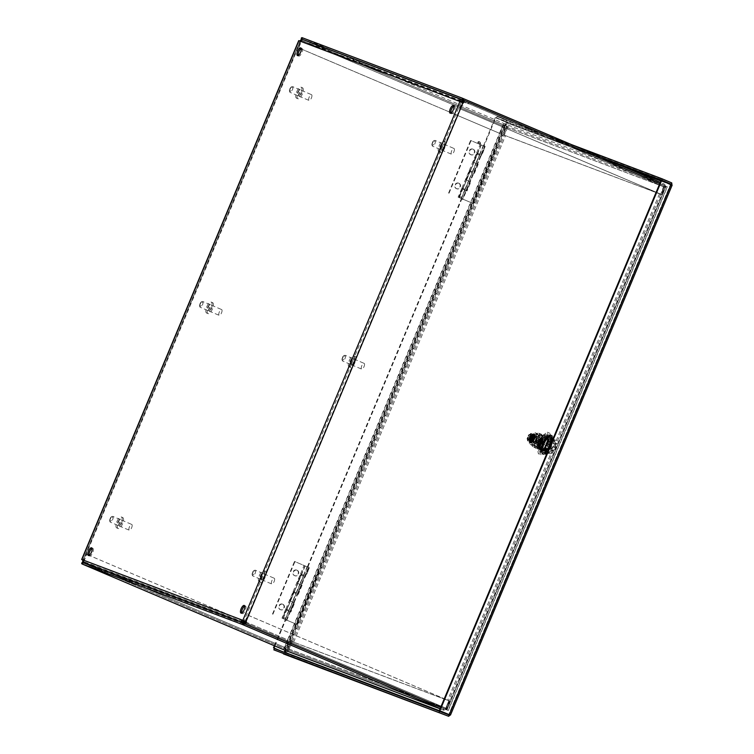 <?xml version="1.0" encoding="UTF-8"?>
<svg xmlns="http://www.w3.org/2000/svg" width="754" height="754" viewBox="0 0 754 754"><rect width="100%" height="100%" fill="white"/><g stroke="black" fill="none" stroke-linecap="round" stroke-linejoin="round"><path stroke-width="0.57" stroke-dasharray="3.77 2.83" d="M479.789 143.09A1.14 1.056 110.7 0 0 479.214 141.611A1.14 1.056 110.7 0 0 477.829 142.308A1.14 1.056 110.7 0 0 479.789 143.09M480.034 143.185A1.14 1.056 110.7 0 0 479.469 141.705A1.14 1.056 110.7 0 0 478.083 142.402A1.14 1.056 110.7 0 0 480.034 143.185M480.289 143.279A1.14 1.056 -69.3 0 1 478.913 143.939A1.14 1.056 -69.3 0 1 478.328 142.497A1.14 1.056 -69.3 0 1 479.723 141.799A1.14 1.056 -69.3 0 1 480.289 143.279M480.543 143.373A1.14 1.056 -69.3 0 1 479.167 144.033A1.14 1.056 -69.3 0 1 478.583 142.591A1.14 1.056 -69.3 0 1 479.968 141.893A1.14 1.056 -69.3 0 1 480.543 143.373M461.976 99.585L461.684 99.471A2.592 2.403 -69.3 0 1 462.061 99.613L468.95 102.544L468.404 103.845L462.579 101.366M460.063 101.536A1.188 1.103 110.7 0 0 460.044 101.583L458.847 101.074M301.572 39.283L302.156 39.274L301.157 41.668L300.026 41.178L301.148 41.593A1.188 1.103 -69.3 0 1 302.618 40.933L309.517 43.864L310.054 42.563L303.165 39.632M245.474 621.419L462.522 102.563L299.951 41.084M83.798 563.106A2.592 2.403 110.7 0 0 84.118 563.276L91.008 566.207L91.554 564.916L84.665 561.975A1.188 1.103 -69.3 0 1 84.109 560.458L82.912 559.949M244.626 622.418L250.451 624.896L249.904 626.197L243.014 623.266A2.592 2.403 -69.3 0 1 242.618 623.049M243.005 620.438L82.883 560.024M84.118 560.524L83.11 562.918L82.733 562.437M82.902 562.041L83.609 560.335M301.157 41.668L300.658 41.479L301.44 39.613M298.725 40.631L300.658 41.479M462.522 102.563L463.484 102.949M249.904 626.197L91.008 566.207M250.451 624.896L91.554 564.916M82.61 562.729L288.556 650.221L287.359 649.712L290.94 641.145L292.429 641.701L293.626 642.21L292.137 641.654L288.556 650.221M83.11 562.918L284.512 648.591L503.559 124.938L302.156 39.274M310.054 42.563L468.95 102.544M309.517 43.864L460.675 100.923M462.485 101.611L468.404 103.845M446.717 709.929L450.298 701.361L449.101 700.852L445.52 709.42L448.31 710.522L440.722 707.271M659.769 183.618L667.356 186.879L664.566 185.776L660.985 194.343L659.496 193.778L662.182 194.852L665.763 186.285M463.983 100.367L665.386 186.031L446.34 709.684L447.009 709.976L666.055 186.332L665.386 186.031M450.883 113.1A4.156 1.583 -67 0 0 451.335 113.694A4.156 1.583 -67 0 0 454.426 110.489A4.156 1.583 -67 0 0 454.596 106.041A4.156 1.583 -67 0 0 453.851 106.116M241.761 613.03A4.156 1.583 -67 0 0 242.213 613.624A4.156 1.583 -67 0 0 245.295 610.42A4.156 1.583 -67 0 0 245.465 605.971A4.156 1.583 -67 0 0 244.73 606.046M89.104 555.406A4.156 1.583 -67 0 0 89.566 556A4.156 1.583 -67 0 0 92.648 552.786A4.156 1.583 -67 0 0 92.817 548.337A4.156 1.583 -67 0 0 92.073 548.422M298.235 55.476A4.156 1.583 -67 0 0 298.688 56.069A4.156 1.583 -67 0 0 301.77 52.855A4.156 1.583 -67 0 0 301.939 48.407A4.156 1.583 -67 0 0 301.204 48.492M504.011 135.145L505.5 135.701L502.814 134.636L506.405 126.059L507.602 126.568L504.011 135.145L502.814 134.636M450.298 701.361L449.101 700.852M662.182 194.852L660.985 194.343M292.137 641.654L290.94 641.145M659.496 193.778L447.622 700.287M660.692 194.287L448.818 700.796M445.52 709.42L447.009 709.976M664.566 185.776L666.055 186.332M292.429 641.701L504.303 135.192M293.626 642.21L505.5 135.701M506.405 126.059L503.559 124.938M287.359 649.712L284.512 648.591M507.602 126.568L301.657 39.085M440.713 707.29L446.34 709.684M81.668 563.191L82.799 563.672A2.592 0.99 113 0 1 82.949 562.531M83.015 562.277A2.592 0.99 113 0 1 83.232 561.683L86.361 554.209L86.861 554.397L83.298 562.682M82.799 563.672L83.534 562.776M245.107 621.268L247.68 615.113L248.179 615.302L245.597 621.475M244.946 621.645L288.094 639.995L284.927 648.723L82.572 562.644L286.086 649.156L285.549 650.457M284.362 650.005A2.592 0.99 113 0 1 284.465 647.281L287.594 639.807L86.361 554.209M247.68 615.113L448.913 700.702L445.793 708.176L444.907 709.118L443.748 708.675L444.257 708.892L443.71 710.193L443.211 709.976L443.748 708.675M288.066 648.704L445.727 708.223L448.847 700.758L291.195 641.239L288.066 648.704A1.188 1.103 -69.3 0 1 286.633 649.392L286.049 650.674L286.595 649.373L286.086 649.156M445.727 708.223A1.188 1.103 -69.3 0 1 444.257 708.892L443.71 710.193A2.592 2.403 110.7 0 0 446.924 708.732L450.044 701.267L292.392 641.748L289.263 649.222A2.592 2.403 -69.3 0 1 286.228 650.74M443.211 709.976L440.157 708.628M291.195 641.239L292.392 641.748M444.257 708.892L286.595 649.373A1.188 1.103 -69.3 0 1 286.595 649.373L444.294 708.911M448.847 700.758L450.044 701.267M448.913 700.702L449.412 700.9L446.293 708.364A2.592 0.99 113 0 1 444.36 710.409M248.179 615.302L449.412 700.9M242.911 620.778L89.16 555.378M89.085 555.34L86.861 554.397M288.094 639.995L287.594 639.807M301.798 39.378A2.592 0.99 113 0 1 302.486 38.501L298.735 47.888L298.235 47.7L301.364 40.226A2.592 0.99 113 0 1 301.704 39.528M462.654 102.591L460.063 108.793L459.554 108.604L462.155 102.384M302.486 38.501L301.355 38.011M459.554 108.604L660.796 194.202L663.954 185.465L461.599 99.396L662.794 185.032L663.341 183.731L663.84 183.948L505.68 124.212L505.133 125.513L505.642 125.73L506.179 124.429A2.592 2.403 -69.3 0 1 507.395 127.765L504.266 135.239L661.927 194.758L665.047 187.284A2.592 2.403 110.7 0 0 663.84 183.948L663.303 185.248L662.794 185.032M663.341 183.731L664.491 184.174A2.592 0.99 113 0 1 664.51 184.174A2.592 0.99 113 0 1 664.415 186.917L661.296 194.391L460.063 108.793M499.977 133.486L451.316 112.808L499.977 133.486L503.097 126.012L503.983 125.079L505.133 125.513M505.68 124.212L302.156 37.7M663.85 186.775L506.198 127.256L503.069 134.73L660.73 194.249L663.85 186.775A1.188 1.103 110.7 0 0 663.303 185.248L663.84 183.948M660.73 194.249L661.927 194.758M506.198 127.256A1.188 1.103 110.7 0 0 505.642 125.73L506.179 124.429M503.069 134.73L504.266 135.239M663.303 185.248L505.642 125.73M499.468 133.298L502.598 125.824A2.592 0.99 113 0 1 504.52 123.779M298.735 47.888L300.789 48.765M301.289 48.972L450.788 112.563L301.289 49.001M298.235 47.7L300.771 48.774M660.796 194.202L661.296 194.391M286.228 620.24L308.471 567.074L308.97 567.262L286.727 620.429L285.21 619.816L286.727 620.429M308.471 567.074L308.97 567.262M274.852 645.961L285.719 620.005M281.129 651.088L281.638 651.286M495.793 117.803L506.217 122.242L495.284 117.615L495.793 117.803L484.068 145.833L485.076 146.267L462.833 199.433L461.316 198.82L462.334 199.245L484.577 146.078L485.076 146.267M307.962 566.829L461.825 199.009M274.362 645.754L285.21 619.816M462.334 199.245L462.833 199.433M484.577 146.078L484.068 145.833M307.453 566.64L461.316 198.82M571.56 144.636L496.952 116.474L506.377 120.48L508.017 123.326L505.717 122.054L283.919 652.276L286.454 653.002L508.017 123.326L671.965 185.211L450.392 714.886L286.454 653.002L283.259 653.85L283.806 652.549L274.381 648.544M602.974 158.001L496.415 117.775L496.952 116.474M285.304 650.363L506.217 122.242L506.82 122.808L505.83 121.78L496.415 117.775M672.05 185.079L670.768 184.702L671.201 184.212M671.965 185.211L670.589 184.296L448.79 714.519L670.589 184.296L671.088 184.485M448.79 714.519L283.919 652.276M449.177 714.981L283.806 652.549M670.589 184.296L661.164 180.291M506.424 122.421L508.017 123.326M612.399 162.006L505.83 121.78L506.377 120.48L671.748 182.911M483.559 145.645L495.284 117.615M506.217 122.242L506.82 122.808L506.188 122.308M285.257 652.493L286.454 653.002M442.664 711.908L450.374 715.009M545.142 452.108A8.614 3.28 -67 0 0 547.772 449.327L550.901 441.835A8.614 3.28 -67 0 0 551.004 438.093L548.111 437A8.614 3.28 -67 0 0 545.481 439.789L542.352 447.282A8.614 3.28 -67 0 0 542.249 451.015L541.052 450.506A8.614 3.28 113 0 1 541.155 446.773L544.284 439.28A8.614 3.28 113 0 1 546.914 436.491L549.807 437.584A8.614 3.28 113 0 1 549.704 441.326L546.575 448.818A8.614 3.28 113 0 1 543.945 451.599M547.772 449.327L546.575 448.818M542.249 451.015L541.052 450.506M542.352 447.282L541.155 446.773M545.481 439.789L544.284 439.28M548.111 437L546.914 436.491M551.004 438.093L549.807 437.584M550.901 441.835L549.704 441.326M533.05 442.664A4.119 1.565 113 0 1 534.605 437.414A4.119 1.565 113 0 1 537.225 436.481A4.119 1.565 113 0 1 537.234 438.225L537.395 438.3A3.742 1.423 -67 0 0 537.357 436.905A3.742 1.423 -67 0 0 536.942 436.368A3.742 1.423 -67 0 0 534.643 438.3A3.742 1.423 -67 0 0 533.54 442.391L531.975 445.237A6.663 2.535 113 0 1 531.824 444.86A6.663 2.535 113 0 1 534.162 436.17A7.483 2.856 -67 0 0 536.424 433.767L537.602 433.173A7.408 2.828 113 0 1 538.705 433.135A7.408 2.828 113 0 1 539.148 438.979L537.234 438.225M538.224 438.602A6.663 2.535 -67 0 0 536.575 433.682A6.663 2.535 -67 0 0 536.424 433.767L537.602 433.173A7.408 2.828 -67 0 0 534.266 436.717L534.162 436.17M533.54 442.391L534.812 442.937L533.266 446.632A7.408 2.828 -67 0 0 533.851 447.179A7.408 2.828 -67 0 0 540.1 439.384L537.395 438.3M540.1 439.384L539.148 438.979M533.266 446.632L532.305 446.227A7.408 2.828 113 0 1 532.088 445.708A7.408 2.828 113 0 1 534.266 436.717A7.483 2.856 -67 0 0 537.602 433.173M532.305 446.227L531.975 445.237M535.491 447.876A7.408 2.828 113 0 1 535.444 447.857A7.408 2.828 113 0 1 535.274 441.165A7.408 2.828 113 0 1 540.156 434.257A7.408 2.828 113 0 1 541.249 434.219A7.408 2.828 113 0 1 540.967 442.089A7.408 2.828 113 0 1 535.491 447.876M534.812 442.937A3.742 1.423 -67 0 0 535.293 443.804A3.742 1.423 -67 0 0 537.244 442.447A3.742 1.423 -67 0 0 538.667 438.837M537.423 444.049A3.742 1.423 -67 0 0 537.904 444.917A3.742 1.423 -67 0 0 540.675 442.023A3.742 1.423 -67 0 0 540.835 438.027A3.742 1.423 -67 0 0 540.806 438.017A3.742 1.423 -67 0 0 538.516 439.978A3.742 1.423 -67 0 0 537.423 444.049M545.283 440.383L542.635 446.717A8.237 3.139 113 0 0 542.512 451.005L535.463 447.942A7.483 2.856 113 0 1 534.595 446.849A7.483 2.856 113 0 1 535.679 440.025A7.483 2.856 113 0 1 539.939 434.295A7.483 2.856 113 0 1 541.24 434.125A7.483 2.856 -67 0 1 541.014 442.042A7.483 2.856 -67 0 1 535.463 447.942L534.869 447.753A8.237 3.139 113 0 1 534.859 447.706A8.237 3.139 113 0 1 534.991 443.465L535.679 440.025L537.64 437.132A8.237 3.139 113 0 1 540.646 433.936L548.29 437.188A8.237 3.139 113 0 0 545.283 440.383L537.64 437.132M542.635 446.717L534.991 443.465M542.512 451.005L534.869 447.753M544.963 451.929A8.237 3.139 -67 0 0 547.979 448.734L550.618 442.4A8.237 3.139 -67 0 0 550.74 438.112L541.24 434.125M550.74 438.112L548.29 437.188M547.979 448.734L540.335 445.482L541.014 442.042L542.974 439.148A8.237 3.139 -67 0 0 543.097 434.86M537.319 448.677A8.237 3.139 -67 0 0 540.335 445.482M550.618 442.4L542.974 439.148M550.674 434.888A10.481 3.996 113 0 1 550.731 434.917A10.481 3.996 113 0 1 550.307 446.123A10.481 3.996 113 0 1 542.522 454.2A10.481 3.996 113 0 1 542.918 443.069A10.481 3.996 113 0 1 550.674 434.888M550.524 435.237A10.104 3.855 -67 0 0 543.05 443.126A10.104 3.855 -67 0 0 542.673 453.861A10.104 3.855 -67 0 0 550.175 446.066A10.104 3.855 -67 0 0 550.58 435.256A10.104 3.855 -67 0 0 550.524 435.237M549.949 436.613A8.614 3.28 -67 0 0 543.577 443.333A8.614 3.28 -67 0 0 543.257 452.485A8.614 3.28 -67 0 0 549.647 445.84A8.614 3.28 -67 0 0 549.996 436.632A8.614 3.28 -67 0 0 549.949 436.613M551.626 435.294A10.481 3.996 -67 0 0 543.879 443.475A10.481 3.996 -67 0 0 543.483 454.605A10.481 3.996 -67 0 0 545.359 454.398A10.481 3.996 -67 0 0 551.259 446.528A10.481 3.996 -67 0 0 552.833 436.82A10.481 3.996 -67 0 0 551.683 435.322A10.481 3.996 -67 0 0 551.626 435.294M545.849 453.588A8.614 3.28 -67 0 0 547.347 453.39A8.614 3.28 -67 0 0 552.192 446.924A8.614 3.28 -67 0 0 553.493 438.951A8.614 3.28 -67 0 0 552.494 437.697A8.614 3.28 -67 0 0 546.103 444.483A8.614 3.28 -67 0 0 545.849 453.588M551.589 439.874A6.249 2.385 113 0 1 550.825 447.725A6.249 2.385 113 0 1 546.047 450.496A6.249 2.385 113 0 1 546.98 444.709A6.249 2.385 113 0 1 550.505 440.016A6.249 2.385 113 0 1 551.589 439.874M551.306 439.997A6.023 2.3 113 0 1 551.344 440.016A6.023 2.3 113 0 1 551.099 446.462A6.023 2.3 113 0 1 546.622 451.109A6.023 2.3 113 0 1 545.962 450.242A6.023 2.3 113 0 1 546.867 444.662A6.023 2.3 113 0 1 550.26 440.138A6.023 2.3 113 0 1 551.306 439.997M541.692 435.906A6.023 2.3 -67 0 0 537.234 440.609A6.023 2.3 -67 0 0 537.008 447.018A6.023 2.3 -67 0 0 541.476 442.372A6.023 2.3 -67 0 0 541.721 435.925A6.023 2.3 -67 0 0 541.692 435.906L551.344 440.016M547.894 436.811C544.407 434.983 537.998 449.855 541.532 450.675L543.794 449.714L548.12 439.243L546.942 436.406C543.455 434.568 537.046 449.45 540.58 450.27A7.625 2.903 -67 0 0 547.347 440.609L543.822 437L542.56 438.479L543.879 436.952L548.12 438.753L543.436 450.063L539.939 448.573L544.831 437.358L549.082 439.167L544.388 450.468L540.891 448.979L544.473 439.29C541.165 445.152 540.505 449.082 542.484 451.081L544.746 450.129L549.082 439.657L547.894 436.811M542.484 451.081A7.625 2.903 -67 0 0 549.261 441.42L545.736 437.81L544.473 439.29M546.989 436.425L547.263 436.538C551.108 437.499 545.019 452.504 541.853 450.817L540.891 448.489L545.434 438.102L548.177 437.103A8.426 3.214 -67 0 0 545.406 440.053L542.484 447.037A8.426 3.214 -67 0 0 542.371 450.986L545.076 452.004A8.426 3.214 -67 0 0 547.847 449.064L547.338 448.847L547.847 449.064M548.215 436.943L549.261 441.42M547.263 436.538L544.482 437.697L539.939 448.083L540.854 450.392L544.529 447.753L547.347 440.609M540.854 450.392L540.58 450.27C538.592 448.262 539.261 444.332 542.56 438.479A8.237 3.139 -67 0 0 540.345 450.835A8.237 3.139 -67 0 0 541.777 450.647A8.237 3.139 -67 0 0 546.405 444.464A8.237 3.139 -67 0 0 547.649 436.839A8.237 3.139 -67 0 0 542.56 438.479M540.929 454.813L539.572 448.074L544.077 437.301L549.93 433.286L551.287 440.025L546.782 450.788L540.929 454.813L538.375 453.729L537.027 446.99L539.572 448.074M537.027 446.99L541.532 436.217L547.385 432.202L548.742 438.941L544.237 449.704L538.375 453.729M539.412 451.25A8.982 3.421 -67 0 0 540.976 451.052A8.982 3.421 -67 0 0 546.037 444.304A8.982 3.421 -67 0 0 547.385 435.982A8.982 3.421 -67 0 0 540.514 439.968A8.982 3.421 -67 0 0 539.412 451.25M541.532 436.217L544.077 437.301M547.385 432.202L549.93 433.286M548.742 438.941L551.287 440.025M544.237 449.704L546.782 450.788M544.199 437.094A5.919 2.253 113 0 1 544.228 437.113A5.919 2.253 113 0 1 543.992 443.437A5.919 2.253 113 0 1 539.6 447.999A5.919 2.253 113 0 1 539.383 442.881A5.919 2.253 113 0 1 544.199 437.094M543.625 443.201A4.788 1.828 -67 0 0 543.785 438.14A4.788 1.828 -67 0 0 540.232 441.835A4.788 1.828 -67 0 0 540.043 446.962A4.788 1.828 -67 0 0 543.625 443.201M544.199 444.596L548.365 446.17A5.919 2.253 113 0 0 549.063 444.521L551.702 445.312L547.574 443.757A5.919 2.253 113 0 1 551.494 440.195A5.919 2.253 113 0 1 551.702 445.312L544.888 442.937A5.919 2.253 113 0 0 544.199 444.596L550.778 447.527A5.919 2.253 113 0 1 546.857 451.081A5.919 2.253 113 0 1 546.65 445.963M550.778 447.527L548.365 446.17M549.063 444.521L544.888 442.937M542.154 442.579A4.788 1.828 -67 0 0 542.324 437.518A4.788 1.828 -67 0 0 538.771 441.213A4.788 1.828 -67 0 0 538.573 446.34A4.788 1.828 -67 0 0 542.154 442.579M539.129 441.429A3.704 1.414 -67 0 0 538.997 445.341A3.704 1.414 -67 0 0 540.967 443.946A3.704 1.414 -67 0 0 542.362 440.317A3.704 1.414 -67 0 0 541.9 438.517A3.704 1.414 -67 0 0 539.129 441.429M535.378 437.452A3.704 1.414 -67 0 0 533.7 441.476L535.378 437.452L533.021 436.453A3.704 1.414 -67 0 1 533.625 435.812L537.545 437.405A3.704 1.414 -67 0 0 537.055 436.462A3.704 1.414 -67 0 0 535.981 436.811M533.7 441.476L531.344 440.477A3.704 1.414 -67 0 0 531.316 441.335L533.672 442.334A3.704 1.414 -67 0 0 534.162 443.277A3.704 1.414 -67 0 0 535.227 442.928L532.871 441.929A3.704 1.414 -67 0 0 533.474 441.288L535.83 442.287A3.704 1.414 -67 0 0 537.517 438.262L535.161 437.254A3.704 1.414 -67 0 0 535.189 436.396L537.545 437.405M537.517 438.262L535.83 442.287M535.227 442.928L533.672 442.334M531.344 440.477L533.021 436.453M532.871 441.929L531.316 441.335A2.997 1.14 113 0 1 531.193 441.203L531.287 441.25A2.997 1.14 -67 0 0 531.438 441.354A2.997 1.14 -67 0 0 531.457 441.363L530.75 443.05A4.826 1.838 113 0 1 530.722 443.041A4.826 1.838 113 0 1 530.477 442.871L531.287 441.25M535.161 437.254L533.474 441.288M533.625 435.812L535.189 436.396M534.209 436.585A2.469 0.943 113 0 1 534.492 436.952A2.469 0.943 113 0 1 534.115 439.233A2.469 0.943 113 0 1 532.729 441.09A2.469 0.943 113 0 1 532.192 439.007A2.469 0.943 113 0 1 534.209 436.585M534.482 437.358A1.876 0.716 113 0 1 534.492 437.358A1.876 0.716 113 0 1 534.699 437.631A1.876 0.716 113 0 1 534.416 439.365A1.876 0.716 113 0 1 533.361 440.77A1.876 0.716 113 0 1 533.04 440.807A1.876 0.716 113 0 1 533.031 440.807A1.876 0.716 113 0 1 533.097 438.819A1.876 0.716 113 0 1 534.482 437.358L543.54 441.213A1.876 0.716 113 0 1 543.464 443.201A1.876 0.716 113 0 1 542.079 444.662A1.876 0.716 113 0 1 542.069 444.653A1.876 0.716 113 0 1 542.145 442.655A1.876 0.716 113 0 1 543.54 441.213M538.337 441.081L541.589 436.236L542.362 442.692L537.14 446.707L538.337 441.081M541.146 442.193L537.875 444.983L538.45 441.109L540.863 437.951L541.146 442.193M541.551 442.362L541.24 438.121L538.846 441.279L538.252 445.143L541.551 442.362M538.752 441.26L537.517 446.868L542.776 442.871L541.975 436.396L538.752 441.26M529.685 436.509L530.439 435.595L530.524 436.868A2.997 1.14 -67 0 0 530.769 435.115A2.997 1.14 -67 0 0 530.703 434.822L530.628 434.558A3.223 1.225 -67 0 0 529.647 434.191L529.383 434.379A3.223 1.225 -67 0 0 528.205 435.925L528.903 436.274M530.703 434.822A2.997 1.14 -67 0 0 530.382 434.389A2.997 1.14 -67 0 0 529.798 434.474L530.929 433.39L532.71 434.144A4.138 1.574 -67 0 0 530.637 435.567A4.138 1.574 -67 0 0 529.044 439.384L530.637 435.567L532.71 434.144L533.191 436.538L531.598 440.355L529.525 441.778L529.044 439.384A4.138 1.574 -67 0 0 529.496 441.769A4.138 1.574 -67 0 0 529.525 441.778A4.138 1.574 -67 0 0 531.598 440.355A4.138 1.574 -67 0 0 533.191 436.538A4.138 1.574 -67 0 0 532.739 434.153A4.138 1.574 -67 0 0 532.71 434.144M528.318 437.669A2.997 1.14 -67 0 0 528.479 440.091A2.997 1.14 -67 0 0 530.382 438.451L529.619 438.159L528.865 439.082L529.082 437.961L527.847 437.235L530.109 438.555L529.949 437.659L530.59 437.923L530.646 439.591L531.9 438.102L531.843 436.443L530.59 437.923M528.337 437.622L527.885 437.433A2.997 1.14 -67 0 0 527.649 439.186A2.997 1.14 -67 0 0 527.706 439.478A2.997 1.14 -67 0 0 528.036 439.902A2.997 1.14 -67 0 0 528.62 439.818L529.817 438.187L530.382 438.451M528.62 439.818A2.997 1.14 -67 0 0 528.865 439.648L528.648 439.752A3.223 1.225 -67 0 0 529.826 438.215L530.411 438.404M529.798 434.474A2.997 1.14 -67 0 0 529.544 434.653L528.582 434.926L530.637 435.567M530.986 437A2.997 1.14 -67 0 0 530.825 434.577A2.997 1.14 -67 0 0 528.922 436.227M527.885 437.433L527.093 438.47L529.044 439.384M527.649 439.186L527.404 439.573A3.223 1.225 -67 0 0 528.384 439.94L527.555 440.77L529.525 441.778M527.706 439.478L527.583 440.487M531.316 438.442L530.382 438.658L531.589 438.715L530.137 438.093M529.449 439.205L531.598 440.355M530.524 436.868L532.381 437.584L531.777 439.035L529.817 438.187L528.479 440.091M530.976 437.056L530.467 436.773L530.873 435.793L533.191 436.538M532.381 437.584L531.099 436.934L531.9 438.102M531.174 437.584L529.949 437.659M530.543 437.32L530.835 436.83L528.95 436.481M530.675 438.168L531.268 437.829M527.159 438.338L527.338 439.252A3.223 1.225 -67 0 1 527.602 437.367L529.214 438.065L529.628 436.773L528.45 436.085A2.997 1.14 -67 0 1 529.544 434.653M529.214 438.065L529.826 436.613L529.167 437.82M529.77 437.461A4.138 1.574 113 0 1 531.909 434.417A4.138 1.574 113 0 1 532.861 434.21A4.138 1.574 113 0 1 531.721 440.402A4.138 1.574 113 0 1 529.628 441.825A4.138 1.574 113 0 1 529.12 440.986A4.138 1.574 113 0 1 529.77 437.461M530.081 437.603A5.052 1.923 -67 0 0 529.28 441.919A5.052 1.923 -67 0 0 529.902 442.937A5.052 1.923 -67 0 0 533.681 438.969A5.052 1.923 -67 0 0 533.86 433.635A5.052 1.923 -67 0 0 532.692 433.889A5.052 1.923 -67 0 0 530.081 437.603M533.775 438.47A2.997 1.14 -67 0 1 533.587 438.96L534.237 439.205A4.826 1.838 -67 0 0 534.539 438.423L533.87 438.517A2.997 1.14 113 0 1 533.681 438.998L534.341 439.243A4.826 1.838 -67 0 0 534.633 438.46L533.87 438.517M534.02 437.527A2.997 1.14 -67 0 1 533.917 437.989L534.774 437.64A4.826 1.838 -67 0 0 534.944 436.896L534.115 437.565A2.997 1.14 113 0 1 534.011 438.027L534.869 437.688A4.826 1.838 -67 0 0 535.038 436.934L534.115 437.565M534.086 436.698A2.997 1.14 -67 0 1 534.077 437.094L535.038 436.189A4.826 1.838 -67 0 0 535.057 435.558L534.19 436.736A2.997 1.14 113 0 1 534.171 437.132L535.133 436.236A4.826 1.838 -67 0 0 535.151 435.605L534.19 436.736M533.973 436.095A2.997 1.14 -67 0 1 534.058 436.368L534.991 435.02A4.826 1.838 -67 0 0 534.859 434.596L534.068 436.142A2.997 1.14 113 0 1 534.152 436.406L535.086 435.067A4.826 1.838 -67 0 0 534.954 434.634L534.068 436.142M533.785 435.84L533.691 435.803A2.997 1.14 -67 0 1 533.841 435.906L534.652 434.285A4.826 1.838 -67 0 0 534.407 434.115A4.826 1.838 -67 0 0 534.379 434.106L533.672 435.793A2.997 1.14 -67 0 0 533.672 435.793L533.766 435.831A2.997 1.14 113 0 1 533.785 435.84A2.997 1.14 113 0 1 533.936 435.944L534.746 434.323A4.826 1.838 -67 0 0 534.501 434.153A4.826 1.838 -67 0 0 534.482 434.144L533.766 435.831M533.238 435.821A2.997 1.14 -67 0 1 533.474 435.765L534.058 434.059A4.826 1.838 -67 0 0 533.681 434.144L533.332 435.859A2.997 1.14 113 0 1 533.568 435.803L534.152 434.097A4.826 1.838 -67 0 0 533.775 434.191L533.332 435.859M531.438 441.354L531.344 441.316A2.997 1.14 113 0 0 531.363 441.316L530.656 443.013A4.826 1.838 113 0 1 530.628 443.003A4.826 1.838 113 0 1 530.382 442.834A4.826 1.838 113 0 1 530.175 442.523L530.279 442.56A4.826 1.838 113 0 1 530.137 442.127L530.986 440.751A2.997 1.14 113 0 0 531.07 441.015L530.175 442.523A4.826 1.838 113 0 1 530.043 442.089A4.826 1.838 113 0 1 529.987 441.552L530.081 441.59A4.826 1.838 113 0 1 530.1 440.958L530.957 440.025A2.997 1.14 113 0 0 530.948 440.411L529.987 441.552A4.826 1.838 113 0 1 530.005 440.92A4.826 1.838 113 0 1 530.1 440.223L530.194 440.261A4.826 1.838 113 0 1 530.354 439.507L531.118 439.12A2.997 1.14 113 0 0 531.014 439.591L530.1 440.223A4.826 1.838 113 0 1 530.26 439.469A4.826 1.838 113 0 1 530.496 438.687L530.59 438.734A4.826 1.838 113 0 1 530.891 437.942L531.447 438.149A2.997 1.14 113 0 0 531.268 438.639L530.496 438.687A4.826 1.838 113 0 1 530.797 437.904A4.826 1.838 113 0 1 531.146 437.141L531.24 437.179A4.826 1.838 113 0 1 531.636 436.462L531.909 437.235A2.997 1.14 113 0 0 531.664 437.678L531.146 437.141A4.826 1.838 113 0 1 531.542 436.425A4.826 1.838 113 0 1 531.956 435.765L532.051 435.803A4.826 1.838 113 0 1 532.494 435.237L532.447 436.472A2.997 1.14 113 0 0 532.173 436.83L531.956 435.765A4.826 1.838 113 0 1 532.399 435.199A4.826 1.838 113 0 1 532.842 434.728L532.72 436.18A2.997 1.14 -67 0 1 532.984 435.963L533.266 434.37A4.826 1.838 -67 0 0 532.842 434.728L532.814 436.217A2.997 1.14 113 0 1 533.078 436.001L533.37 434.417A4.826 1.838 -67 0 0 532.937 434.766M531.57 441.344A2.997 1.14 113 0 0 531.796 441.288L531.353 442.966A4.826 1.838 113 0 1 530.986 443.06L531.664 441.392A2.997 1.14 -67 0 0 531.89 441.335L531.457 443.003A4.826 1.838 113 0 1 531.08 443.098L531.664 441.392M532.051 441.147A2.997 1.14 113 0 0 532.324 440.93L532.201 442.391A4.826 1.838 113 0 1 531.768 442.739L532.145 441.194A2.997 1.14 -67 0 0 532.418 440.977L532.296 442.428A4.826 1.838 113 0 1 531.862 442.777L532.145 441.194M532.871 440.289A2.997 1.14 -67 0 1 532.597 440.638L532.644 441.919A4.826 1.838 -67 0 0 533.078 441.344L532.965 440.327A2.997 1.14 113 0 1 532.692 440.685L532.739 441.957A4.826 1.838 -67 0 0 533.172 441.392L532.965 440.327M533.37 439.431A2.997 1.14 -67 0 1 533.125 439.884L533.502 440.694A4.826 1.838 -67 0 0 533.889 439.968L533.464 439.478A2.997 1.14 113 0 1 533.219 439.921L533.596 440.732A4.826 1.838 -67 0 0 533.983 440.016L533.464 439.478M533.775 434.191L533.681 434.144A4.826 1.838 113 0 0 533.266 434.37L533.37 434.417M530.477 442.871L531.193 441.203M533.323 438.856A2.243 0.858 -67 0 0 533.398 436.491A2.243 0.858 -67 0 0 531.73 438.225A2.243 0.858 -67 0 0 531.636 440.619A2.243 0.858 -67 0 0 533.323 438.856M539.053 441.297A2.243 0.858 -67 0 0 539.374 439.252A2.243 0.858 -67 0 0 539.129 438.932A2.243 0.858 -67 0 0 537.461 440.656A2.243 0.858 -67 0 0 537.376 443.06A2.243 0.858 -67 0 0 537.772 443.013A2.243 0.858 -67 0 0 539.053 441.297M539.421 441.467A1.499 0.575 113 0 1 538.573 442.617A1.499 0.575 113 0 1 538.365 441.043A1.499 0.575 113 0 1 539.638 440.1A1.499 0.575 113 0 1 539.421 441.467M533.172 441.392L533.078 441.344A4.826 1.838 113 0 0 533.502 440.694L533.596 440.732M533.86 433.635L534.303 433.823A5.052 1.923 113 0 1 534.134 439.158A5.052 1.923 113 0 1 530.354 443.126A5.052 1.923 113 0 1 530.552 437.725A5.052 1.923 113 0 1 534.303 433.823C535.359 434.624 535.349 436.415 534.256 439.214A4.826 1.838 113 0 1 533.889 439.968L533.983 440.016M532.296 442.428L532.201 442.391A4.826 1.838 113 0 0 532.644 441.919L532.739 441.957M531.457 443.003L531.353 442.966A4.826 1.838 113 0 0 531.768 442.739L531.862 442.777M531.07 441.015L530.279 442.56M530.137 442.127L531.08 440.788M530.948 440.411L530.081 441.59M530.1 440.958L531.052 440.063M531.014 439.591L530.194 440.261M531.118 439.12L531.212 439.167A2.997 1.14 -67 0 0 531.108 439.629M530.354 439.507L531.212 439.167M531.268 438.639L530.59 438.734M531.447 438.149L531.542 438.197A2.997 1.14 -67 0 0 531.363 438.677M530.891 437.942L531.542 438.197M529.902 442.937L530.354 443.126C531.693 443.324 532.993 442.023 534.256 439.214L534.341 439.243M534.869 437.688L534.774 437.64A4.826 1.838 113 0 1 534.539 438.423L534.633 438.46M535.133 436.236L535.038 436.189A4.826 1.838 113 0 1 534.944 436.896L535.038 436.934M535.086 435.067L534.991 435.02A4.826 1.838 113 0 1 535.057 435.558L535.151 435.605M532.447 436.472L532.541 436.509A2.997 1.14 -67 0 0 532.267 436.868L532.051 435.803M532.494 435.237L532.541 436.509M531.909 437.235L532.004 437.273A2.997 1.14 -67 0 0 531.759 437.716L531.24 437.179M531.636 436.462L532.004 437.273M530.769 435.115L530.448 433.654M537.621 442.918L536.603 442.485L538.215 438.621L539.233 439.054L537.621 442.918L538.365 443.201L537.263 442.711L538.884 438.847L537.706 438.404L536.094 442.268L537.263 442.711M534.718 441.627L533.54 441.184L535.161 437.32L536.339 437.763L534.718 441.627L536.603 442.485M539.233 439.054L539.987 439.337L538.365 443.201M544.331 451.052L549.826 437.933L554.331 439.742L556.509 446.915L555.613 449.054L553.511 446.999L545.915 451.269L548.328 451.721L550.429 453.776A2.997 0.556 -45.6 0 0 553.116 451.731L555.613 449.054L548.017 453.324L548.064 452.579L537.781 447.81L542.955 435.435L539.619 434.417L537.036 434.672L535.434 432.975A6.362 2.422 -67 0 0 535.104 432.739A6.362 2.422 -67 0 0 530.382 437.65A6.362 2.422 -67 0 0 530.128 444.455A6.362 2.422 -67 0 0 530.609 444.53L532.993 444.342L534.69 446.208L539.176 448.884M544.708 451.165L545.434 451.457L550.929 438.338L550.194 438.046L544.708 451.165L539.544 448.998M549.826 437.933L542.588 435.331L545.038 435.869L550.194 438.046M537.404 447.706L542.588 435.331L537.404 447.706L534.69 446.208L539.619 434.417L542.588 435.331M553.116 451.731L551.014 449.667A2.997 0.556 134.4 0 1 548.328 451.721M551.014 449.667L553.596 446.943L553.728 443.182L556.659 443.258A2.997 0.584 -88.7 0 0 556.461 440.459L554.331 439.742M550.429 453.776L548.017 453.324L545.434 451.457M556.461 440.459L551.127 438.8L553.568 446.849L556.509 446.915L556.659 443.258M550.929 438.338L551.777 438.696M551.004 438.366L553.266 439.902A2.997 0.584 91.3 0 1 553.728 443.182M553.596 446.943L556.15 448.027L548.064 452.579L545.51 451.495M532.522 441.806L530.364 440.986L532.701 435.388L534.869 436.208L532.522 441.806L535.076 442.89L537.413 437.292L535.246 436.472L532.908 442.07L535.076 442.89M532.908 442.07L530.364 440.986M535.246 436.472L532.701 435.388M537.413 437.292L534.869 436.208M542.173 435.501L539.591 435.755L537.988 434.059A6.362 2.422 -67 0 0 537.649 433.823A6.362 2.422 -67 0 0 532.927 438.734A6.362 2.422 -67 0 0 532.673 445.539A6.362 2.422 -67 0 0 533.153 445.614L535.547 445.425L537.234 447.292M536.339 437.763L538.215 438.621M539.987 439.337L538.884 438.847M533.54 441.184L536.094 442.268M537.706 438.404L535.161 437.32M537.036 434.672L539.591 435.755M532.993 444.342L535.547 445.425M541.127 447.405L544.699 438.856A10.104 3.855 113 0 1 547.932 435.426L551.24 436.679A10.104 3.855 113 0 1 551.108 441.279L547.536 449.818A10.104 3.855 113 0 1 544.303 453.248L540.995 452.004A10.104 3.855 113 0 1 541.127 447.405L541.636 447.622L545.208 439.073A10.104 3.855 113 0 1 548.441 435.642L551.749 436.896A10.104 3.855 113 0 1 551.617 441.495L548.045 450.034A10.104 3.855 113 0 1 544.812 453.465L541.513 452.221A10.104 3.855 113 0 1 541.636 447.622M550.26 441.863L550.825 442.098L550.26 441.863A8.426 3.214 -67 0 0 550.373 437.914L547.668 436.886A8.426 3.214 -67 0 0 544.897 439.836L541.975 446.82A8.426 3.214 -67 0 0 541.862 450.769L542.305 451.128M550.316 441.882L547.338 448.866A8.426 3.214 -67 0 1 544.567 451.787L541.796 450.911M544.699 438.856L545.208 439.073M540.995 452.004L541.513 452.221M547.932 435.426L548.441 435.642M544.303 453.248L544.812 453.465M550.825 442.098L547.847 449.082M550.769 442.08A8.426 3.214 -67 0 0 550.882 438.131L547.941 436.83M551.24 436.679L551.749 436.896M551.108 441.279L551.617 441.495M547.536 449.818L548.045 450.034M542.484 447.037L541.975 446.82L542.475 447.056M541.909 446.82L542.418 447.037M544.84 439.818L545.349 440.034M545.406 440.053L544.897 439.836M548.177 437.103L547.668 436.886L548.177 437.103M547.724 436.745L548.233 436.962M550.429 437.772L550.938 437.989M550.882 438.131L550.373 437.914M547.385 448.884L547.894 449.101M545.076 452.004L544.567 451.787M544.511 451.929L545.019 452.146M289.847 88.897A2.469 0.943 113 0 1 291.251 87.021A2.469 0.943 113 0 1 291.591 89.613A2.469 0.943 113 0 1 289.489 91.159A2.469 0.943 113 0 1 289.847 88.897M290.177 89.047A3.139 1.197 -67 0 0 289.724 91.922A3.139 1.197 -67 0 0 290.064 92.374A3.139 1.197 -67 0 0 292.392 89.952A3.139 1.197 -67 0 0 292.524 86.597A3.139 1.197 -67 0 0 291.958 86.663A3.139 1.197 -67 0 0 290.177 89.047M297.707 92.242A3.139 1.197 113 0 1 300.045 89.792A3.139 1.197 113 0 1 299.913 93.147A3.139 1.197 113 0 1 297.585 95.57A3.139 1.197 113 0 1 297.707 92.242M298.084 92.44A5.947 2.262 113 0 1 302.514 87.803A5.947 2.262 113 0 1 302.279 94.156A5.947 2.262 113 0 1 297.868 98.736A5.947 2.262 113 0 1 298.084 92.44M301.308 93.703A3.139 1.197 -67 0 0 301.421 90.376A3.139 1.197 -67 0 0 299.093 92.799A3.139 1.197 -67 0 0 298.961 96.154A3.139 1.197 -67 0 0 301.308 93.703M296.708 91.856A5.947 2.262 113 0 1 301.148 87.21A5.947 2.262 113 0 1 300.903 93.571A5.947 2.262 113 0 1 296.492 98.152A5.947 2.262 113 0 1 296.708 91.856M311.421 98.001A3.139 1.197 -67 0 0 311.534 94.684A3.139 1.197 -67 0 0 309.206 97.096A3.139 1.197 -67 0 0 309.074 100.452A3.139 1.197 -67 0 0 311.421 98.001M432.325 142.685A2.469 0.943 113 0 1 433.729 140.8A2.469 0.943 113 0 1 434.068 143.392A2.469 0.943 113 0 1 431.967 144.947A2.469 0.943 113 0 1 432.325 142.685M432.655 142.836A3.139 1.197 -67 0 0 432.193 145.71A3.139 1.197 -67 0 0 432.542 146.153A3.139 1.197 -67 0 0 434.869 143.741A3.139 1.197 -67 0 0 434.992 140.385A3.139 1.197 -67 0 0 434.436 140.442A3.139 1.197 -67 0 0 432.655 142.836M440.176 146.031A3.139 1.197 113 0 1 442.523 143.58A3.139 1.197 113 0 1 442.391 146.936A3.139 1.197 113 0 1 440.063 149.358A3.139 1.197 113 0 1 440.176 146.031M440.553 146.229A5.947 2.262 113 0 1 444.992 141.582A5.947 2.262 113 0 1 444.747 147.944A5.947 2.262 113 0 1 440.336 152.525A5.947 2.262 113 0 1 440.553 146.229M443.776 147.492A3.139 1.197 -67 0 0 443.899 144.165A3.139 1.197 -67 0 0 441.561 146.587A3.139 1.197 -67 0 0 441.439 149.942A3.139 1.197 -67 0 0 443.776 147.492M439.186 145.645A5.947 2.262 113 0 1 443.616 140.998A5.947 2.262 113 0 1 443.371 147.35A5.947 2.262 113 0 1 438.969 151.94A5.947 2.262 113 0 1 439.186 145.645M453.889 151.79A3.139 1.197 -67 0 0 454.002 148.472A3.139 1.197 -67 0 0 451.674 150.885A3.139 1.197 -67 0 0 451.552 154.24A3.139 1.197 -67 0 0 453.889 151.79M110.075 518.658A2.469 0.943 113 0 1 111.479 516.782A2.469 0.943 113 0 1 111.818 519.374A2.469 0.943 113 0 1 109.716 520.929A2.469 0.943 113 0 1 110.075 518.658M110.404 518.809A3.139 1.197 -67 0 0 109.943 521.683A3.139 1.197 -67 0 0 110.291 522.136A3.139 1.197 -67 0 0 112.619 519.713A3.139 1.197 -67 0 0 112.751 516.358A3.139 1.197 -67 0 0 112.186 516.424A3.139 1.197 -67 0 0 110.404 518.809M117.926 522.013A3.139 1.197 113 0 1 120.272 519.563A3.139 1.197 113 0 1 120.14 522.918A3.139 1.197 113 0 1 117.812 525.331A3.139 1.197 113 0 1 117.926 522.013M118.312 522.202A5.947 2.262 113 0 1 122.742 517.564A5.947 2.262 113 0 1 122.506 523.917A5.947 2.262 113 0 1 118.095 528.497A5.947 2.262 113 0 1 118.312 522.202M121.535 523.464A3.139 1.197 -67 0 0 121.648 520.147A3.139 1.197 -67 0 0 119.32 522.56A3.139 1.197 -67 0 0 119.189 525.915A3.139 1.197 -67 0 0 121.535 523.464M116.936 521.617A5.947 2.262 113 0 1 121.366 516.98A5.947 2.262 113 0 1 121.13 523.333A5.947 2.262 113 0 1 116.719 527.913A5.947 2.262 113 0 1 116.936 521.617M131.639 527.772A3.139 1.197 -67 0 0 131.762 524.445A3.139 1.197 -67 0 0 129.434 526.867A3.139 1.197 -67 0 0 129.302 530.222A3.139 1.197 -67 0 0 131.639 527.772M252.552 572.446A2.469 0.943 113 0 1 253.947 570.571A2.469 0.943 113 0 1 254.296 573.163A2.469 0.943 113 0 1 252.185 574.718A2.469 0.943 113 0 1 252.552 572.446M252.882 572.597A3.139 1.197 -67 0 0 252.42 575.472A3.139 1.197 -67 0 0 252.769 575.924A3.139 1.197 -67 0 0 255.097 573.502A3.139 1.197 -67 0 0 255.22 570.147A3.139 1.197 -67 0 0 254.654 570.212A3.139 1.197 -67 0 0 252.882 572.597M260.403 575.792A3.139 1.197 113 0 1 262.741 573.342A3.139 1.197 113 0 1 262.618 576.697A3.139 1.197 113 0 1 260.29 579.119A3.139 1.197 113 0 1 260.403 575.792M260.78 575.99A5.947 2.262 113 0 1 265.219 571.353A5.947 2.262 113 0 1 264.974 577.705A5.947 2.262 113 0 1 260.564 582.286A5.947 2.262 113 0 1 260.78 575.99M264.004 577.253A3.139 1.197 -67 0 0 264.117 573.935A3.139 1.197 -67 0 0 261.789 576.348A3.139 1.197 -67 0 0 261.666 579.703A3.139 1.197 -67 0 0 264.004 577.253M259.404 575.406A5.947 2.262 113 0 1 263.843 570.769A5.947 2.262 113 0 1 263.598 577.121A5.947 2.262 113 0 1 259.188 581.702A5.947 2.262 113 0 1 259.404 575.406M274.117 581.56A3.139 1.197 -67 0 0 274.23 578.233A3.139 1.197 -67 0 0 271.902 580.655A3.139 1.197 -67 0 0 271.779 584.011A3.139 1.197 -67 0 0 274.117 581.56M473.314 149.283A2.978 2.752 -69.3 0 1 471.118 154.815A2.978 2.752 -69.3 0 1 469.591 151.054A2.978 2.752 -69.3 0 1 473.314 149.283M472.89 149.122A2.978 2.752 110.7 0 0 469.167 150.894A2.978 2.752 110.7 0 0 470.694 154.655A2.978 2.752 110.7 0 0 472.89 149.122M459.082 183.316A2.978 2.752 -69.3 0 1 456.886 188.839A2.978 2.752 -69.3 0 1 455.359 185.088A2.978 2.752 -69.3 0 1 459.082 183.316M458.658 183.156A2.978 2.752 110.7 0 0 454.935 184.928A2.978 2.752 110.7 0 0 456.462 188.679A2.978 2.752 110.7 0 0 458.658 183.156M464.982 189.263L461.938 188.029L464.982 189.263L468.498 180.847L465.463 179.603L470.845 181.837L467.028 190.96L461.646 188.726L466.603 190.8L470.421 181.676L465.463 179.603L468.498 180.847L472.023 172.421L468.979 171.186L472.023 172.421M464.568 189.113L462.994 188.462L464.568 189.113M462.211 188.104L458.818 197.388L462.636 188.264M472.315 171.724L469.271 170.479L472.315 171.724L475.84 163.298L473.493 162.308L477.31 153.185L480.995 154.777L476.613 152.939L477.48 153.279L476.886 153.024L473.069 162.148L473.663 162.393L472.796 162.063L478.187 164.297L472.796 162.063L475.84 163.298L479.356 154.881L476.321 153.646L479.356 154.881M471.91 171.563L470.326 170.922L471.91 171.563M468.093 180.687L466.509 180.046L468.093 180.687M469.544 170.564L465.727 179.688M466.151 179.848L469.968 170.724M462.805 188.359L466.321 179.942M470.138 170.819L473.663 162.393M475.435 163.147L473.851 162.506L475.435 163.147M479.242 154.023L477.668 153.382L479.242 154.023M448.602 193.062L470.619 140.442L484.52 146.361L470.619 140.442M477.48 153.279L481.005 144.853M449.026 193.222L471.043 140.602M478.95 154.73L477.376 154.08L478.95 154.73M481.278 155.72L485.095 146.596L481.702 155.88M471.618 172.27L470.034 171.629L471.618 172.27M473.946 173.26L477.763 164.136M478.187 164.297L474.37 173.42M480.684 155.465L473.663 172.317M473.352 173.005L466.321 189.857M464.276 189.81L462.692 189.169L464.276 189.81M494.888 150.762L472.871 203.382L458.121 197.143L472.871 203.382M466.01 190.545L462.494 198.971L466.029 190.564M460.76 198.227L459.177 197.586L460.76 198.227M495.312 150.923L473.295 203.542M461.165 197.162L459.704 196.568L461.165 197.162M297.208 570.278A2.978 2.752 -69.3 0 1 295.012 575.811A2.978 2.752 -69.3 0 1 293.485 572.05A2.978 2.752 -69.3 0 1 297.208 570.278M296.784 570.118A2.978 2.752 110.7 0 0 293.061 571.89A2.978 2.752 110.7 0 0 294.588 575.651A2.978 2.752 110.7 0 0 296.784 570.118M282.976 604.312A2.978 2.752 -69.3 0 1 280.78 609.835A2.978 2.752 -69.3 0 1 279.253 606.084A2.978 2.752 -69.3 0 1 282.976 604.312M282.552 604.152A2.978 2.752 110.7 0 0 278.829 605.924A2.978 2.752 110.7 0 0 280.356 609.675A2.978 2.752 110.7 0 0 282.552 604.152M288.876 610.259L285.832 609.015L288.876 610.259L292.392 601.833L289.357 600.599L294.739 602.832L290.921 611.956L285.54 609.722L290.497 611.796L294.314 602.672L289.357 600.599L292.392 601.833L295.917 593.417L292.872 592.182L295.917 593.417M288.462 610.099L286.888 609.458L288.462 610.099M286.105 609.1L282.288 618.223L286.529 609.26M296.209 592.719L293.165 591.475L296.209 592.719L299.734 584.293L297.387 583.294L301.204 574.18L304.889 575.773L300.507 573.935L301.374 574.265L300.78 574.02L296.963 583.134L297.557 583.389L296.69 583.059L302.081 585.293L296.69 583.059L299.734 584.293L303.259 575.877L300.215 574.642L303.259 575.877M295.804 592.559L294.22 591.918L295.804 592.559M291.987 601.683L290.403 601.042L291.987 601.683M293.438 591.56L289.621 600.674M290.045 600.834L293.862 591.72M286.699 609.355L290.215 600.929M294.032 591.815L297.557 583.389M299.329 584.143L297.745 583.502L299.329 584.143M303.136 575.019L301.562 574.378L303.136 575.019M272.496 614.058L294.512 561.428L308.414 567.347L294.512 561.428M301.374 574.265L304.899 565.849M272.92 614.218L294.937 561.589M302.844 575.726L301.27 575.076L302.844 575.726M305.172 576.716L309.413 567.753L305.596 576.876M295.511 593.266L293.928 592.616L295.511 593.266M297.839 594.256L301.657 585.132M302.081 585.293L298.264 594.416M304.578 576.461L301.063 584.878M290.215 610.853L293.721 602.418M288.169 610.806L286.586 610.165L288.169 610.806M318.782 571.758L296.765 624.378L282.015 618.139L296.765 624.378M289.904 611.541L286.388 619.967L289.922 611.56M284.654 619.222L283.07 618.582L284.654 619.222M319.206 571.918L297.189 624.538M285.059 618.157L283.598 617.564L285.059 618.157M199.961 303.787A2.469 0.943 113 0 1 201.365 301.902A2.469 0.943 113 0 1 201.704 304.493A2.469 0.943 113 0 1 199.603 306.049A2.469 0.943 113 0 1 199.961 303.787M200.291 303.947A3.139 1.197 -67 0 0 199.838 306.803A3.139 1.197 -67 0 0 200.178 307.255A3.139 1.197 -67 0 0 202.506 304.833A3.139 1.197 -67 0 0 202.637 301.477A3.139 1.197 -67 0 0 202.072 301.543A3.139 1.197 -67 0 0 200.291 303.947M207.812 307.142A3.139 1.197 113 0 1 210.159 304.682A3.139 1.197 113 0 1 210.027 308.037A3.139 1.197 113 0 1 207.699 310.45A3.139 1.197 113 0 1 207.812 307.142M208.189 307.349A5.947 2.262 113 0 1 212.628 302.684A5.947 2.262 113 0 1 212.392 309.036A5.947 2.262 113 0 1 207.981 313.617A5.947 2.262 113 0 1 208.189 307.349M211.422 308.575A3.139 1.197 -67 0 0 211.535 305.266A3.139 1.197 -67 0 0 209.207 307.679A3.139 1.197 -67 0 0 209.075 311.034A3.139 1.197 -67 0 0 211.422 308.575M206.813 306.765A5.947 2.262 113 0 1 211.252 302.1A5.947 2.262 113 0 1 211.016 308.452A5.947 2.262 113 0 1 206.605 313.033A5.947 2.262 113 0 1 206.813 306.765M221.535 312.872A3.139 1.197 -67 0 0 221.648 309.564A3.139 1.197 -67 0 0 219.32 311.986A3.139 1.197 -67 0 0 219.188 315.342A3.139 1.197 -67 0 0 221.535 312.872M342.429 357.575A2.469 0.943 113 0 1 343.843 355.69A2.469 0.943 113 0 1 344.182 358.282A2.469 0.943 113 0 1 342.071 359.828A2.469 0.943 113 0 1 342.429 357.575M342.759 357.726A3.139 1.197 -67 0 0 342.307 360.591A3.139 1.197 -67 0 0 342.655 361.034A3.139 1.197 -67 0 0 344.983 358.621A3.139 1.197 -67 0 0 345.106 355.266A3.139 1.197 -67 0 0 344.55 355.332A3.139 1.197 -67 0 0 342.759 357.726M350.28 360.93A3.139 1.197 113 0 1 352.636 358.461A3.139 1.197 113 0 1 352.504 361.816A3.139 1.197 113 0 1 350.176 364.239A3.139 1.197 113 0 1 350.28 360.93M350.657 361.138A5.947 2.262 113 0 1 355.106 356.463A5.947 2.262 113 0 1 354.861 362.825A5.947 2.262 113 0 1 350.45 367.405A5.947 2.262 113 0 1 350.657 361.138M353.899 362.363A3.139 1.197 -67 0 0 354.003 359.045A3.139 1.197 -67 0 0 351.675 361.468A3.139 1.197 -67 0 0 351.553 364.823A3.139 1.197 -67 0 0 353.899 362.363M349.281 360.553A5.947 2.262 113 0 1 353.73 355.879A5.947 2.262 113 0 1 353.485 362.24A5.947 2.262 113 0 1 349.074 366.821A5.947 2.262 113 0 1 349.281 360.553M364.012 366.661A3.139 1.197 -67 0 0 364.116 363.353A3.139 1.197 -67 0 0 361.788 365.765A3.139 1.197 -67 0 0 361.666 369.121A3.139 1.197 -67 0 0 364.012 366.661M243.014 623.266L84.118 563.276M300.695 41.47L83.656 560.335M446.839 709.872L665.886 186.219M446.924 709.948L665.971 186.304M505.001 125.532L285.954 649.175M461.439 100.885L302.618 40.933M84.665 561.975L243.551 621.965M83.072 560.062L300.111 41.206M83.157 560.137L300.196 41.281M461.09 101.969L244.042 620.834M667.167 186.813L448.121 710.457M287.151 649.684L506.198 126.041M503.059 124.749L284.013 648.402M83.732 561.871L284.974 647.469M284.465 647.281L83.232 561.683M242.543 623.04L444.907 709.118M445.793 708.176L244.55 622.578M440.082 708.817L443.71 710.193M446.924 708.732L289.263 649.222M245.399 622.917L446.293 708.364M462.683 101.13L663.916 186.728M664.415 186.917L463.522 101.46M302.854 39.528L503.983 125.079M503.097 126.012L301.864 40.414M507.395 127.765L665.047 187.284M301.364 40.226L502.598 125.824M661.117 180.404L664.453 181.667M670.768 184.702L660.881 180.969M626.169 167.869L506.82 122.808L286.02 650.655M449.196 714.377L449.742 714.849M551.287 435.558A10.104 3.855 -67 0 0 543.813 443.446A10.104 3.855 -67 0 0 543.436 454.181A10.104 3.855 -67 0 0 543.493 454.21A10.104 3.855 -67 0 0 550.967 446.321A10.104 3.855 -67 0 0 551.344 435.586A10.104 3.855 -67 0 0 551.287 435.558M543.587 454.162A10.028 3.827 113 0 1 546.292 439.111A10.028 3.827 113 0 1 552.494 441.448A10.028 3.827 113 0 1 543.587 454.162M544.105 452.918A8.68 3.308 -67 0 0 551.815 441.919A8.68 3.308 -67 0 0 546.452 439.893A8.68 3.308 -67 0 0 544.105 452.918M544.068 452.824A8.614 3.28 113 0 1 544.02 452.805A8.614 3.28 113 0 1 544.35 443.663A8.614 3.28 113 0 1 550.712 436.943A8.614 3.28 113 0 1 550.759 436.962A8.614 3.28 113 0 1 550.439 446.104A8.614 3.28 113 0 1 544.068 452.824M546.49 445.576L550.656 447.15M528.582 434.926L528.281 436.198M530.873 435.793L530.693 434.879A3.223 1.225 -67 0 1 530.43 436.764L530.222 436.717M528.865 439.648A2.997 1.14 -67 0 0 529.958 438.215L530.316 438.168M529.619 438.159L529.412 438.819L530.816 439.412M530.382 438.658L529.487 438.272L529.138 438.951L529.365 437.838L530.128 438.159L529.082 437.961M530.656 438.366L529.487 438.272M527.093 438.413L527.838 437.226M531.777 439.035L530.307 438.413L529.817 439.591L527.734 441.015L527.253 438.63L527.923 437.263M530.571 437.066L531.41 435.774L530.929 433.39L528.856 434.813L528.356 436.227M530.75 437.132L532.022 437.678L531.589 438.715M529.826 436.613L528.149 435.897L530.618 433.427M530.562 437.122L529.789 436.802L530.269 436.019L531.674 436.613M530.835 436.83L529.798 436.396M530.232 436.557L530.543 436.123L531.099 436.934M530.439 435.595L531.938 436.717M531.608 437.508L530.976 437.245M530.43 436.066L531.843 436.443M530.986 438.281L531.617 438.555M531.146 438.621L530.514 438.347M528.969 439.12L530.646 439.591M528.865 439.082L530.543 439.544L529.289 438.762M528.874 438.602L530.552 439.309M529.082 438.121L530.109 438.555M530.882 438.517L530.241 438.244M530.891 438.281L530.25 438.008L530.891 438.281M529.939 437.895L530.58 438.159L529.939 437.895M530.062 437.377L530.703 437.65M530.232 437.197L530.873 437.471M531.344 437.414L530.703 437.141M531.155 438.112L531.787 438.376M531.278 437.593L531.909 437.867L531.278 437.593M553.474 439.422L547.988 452.541M556.15 448.027L553.549 439.45M555.198 439.95L553.266 439.902M535.434 432.975L537.988 434.059M530.609 444.53L533.153 445.614M479.657 154.184L483.173 145.758M464.681 189.961L461.165 198.387M303.551 575.17L307.067 566.754M288.575 610.957L285.059 619.383M450.138 113.185L451.335 113.694M453.399 105.532L454.596 106.041M241.016 613.115L242.213 613.624M244.268 605.462L245.465 605.971M88.369 555.491L89.566 556M91.62 547.828L92.817 548.337M297.491 55.56L298.688 56.069M300.742 47.898L301.939 48.407M461.476 100.895L302.58 40.914M300.026 41.178L82.987 560.034M448.31 710.522L667.356 186.879M440.072 708.817L443.795 710.221M670.834 184.645L449.214 714.462M531.824 444.86L532.088 445.708M541.249 434.219L538.705 433.135M535.444 447.857L533.851 447.179M540.835 438.027L536.942 436.368M537.904 444.917L535.293 443.804M534.595 446.849L534.859 447.706M539.939 434.295L540.646 433.936M551.683 435.322L550.731 434.917M543.483 454.605L542.522 454.2M553.493 438.951L552.833 436.82M547.347 453.39L545.359 454.398M546.622 451.109L537.008 447.018M542.673 453.861L543.493 454.21C545.971 455.133 551.711 449.092 552.739 439.017L551.344 435.586L550.58 435.256M543.257 452.485L544.02 452.805C542.88 451.995 542.588 450.251 543.163 447.574C543.106 444.7 547.894 436.189 550.759 436.962L549.996 436.632M548.12 438.753L548.12 439.243M549.082 439.167L549.082 439.657M539.939 448.083L539.939 448.573M540.891 448.489L540.891 448.979M547.649 436.839L547.385 435.982M541.777 450.647L540.976 451.052M539.6 447.999L546.857 451.081M544.228 437.113L551.494 440.195M551.362 445.491L547.187 443.918M543.785 438.14L542.324 437.518M540.043 446.962L538.573 446.34M541.9 438.517L537.055 436.462M538.997 445.341L534.162 443.277M534.699 437.631L534.492 436.952M533.361 440.77L532.729 441.09M533.031 440.807L542.069 444.653M538.827 439.931L537.856 442.23M539.478 439.544L538.026 442.966M530.825 434.577L530.533 437.047M528.507 437.518L527.875 437.245M527.093 438.47L527.555 440.77M529.12 440.986L529.28 441.919M531.909 434.417L532.692 433.889M539.129 438.932L533.398 436.491M537.376 443.06L531.636 440.619M539.638 440.1L539.374 439.252M538.573 442.617L537.772 443.013M536.81 447.32L537.376 447.65M537.649 433.823L535.104 432.739M532.673 445.539L530.128 444.455M289.489 91.159L289.724 91.922M291.251 87.021L291.958 86.663M300.045 89.792L292.524 86.597M297.585 95.57L290.064 92.374M302.514 87.803L301.148 87.21M297.868 98.736L296.492 98.152M298.961 96.154L309.074 100.452M301.421 90.376L311.534 94.684M431.967 144.947L432.193 145.71M433.729 140.8L434.436 140.442M442.523 143.58L434.992 140.385M440.063 149.358L432.542 146.153M444.992 141.582L443.616 140.998M440.336 152.525L438.969 151.94M441.439 149.942L451.552 154.24M443.899 144.165L454.002 148.472M109.716 520.929L109.943 521.683M111.479 516.782L112.186 516.424M120.272 519.563L112.751 516.358M117.812 525.331L110.291 522.136M122.742 517.564L121.366 516.98M118.095 528.497L116.719 527.913M119.189 525.915L129.302 530.222M121.648 520.147L131.762 524.445M252.185 574.718L252.42 575.472M253.947 570.571L254.654 570.212M262.741 573.342L255.22 570.147M260.29 579.119L252.769 575.924M265.219 571.353L263.843 570.769M260.564 582.286L259.188 581.702M261.666 579.703L271.779 584.011M264.117 573.935L274.23 578.233M461.938 188.029L468.979 171.186M469.271 170.479L476.321 153.646M477.376 154.08L470.326 170.922M479.648 155.041L472.607 171.874M480.995 154.777L484.52 146.361M476.613 152.939L480.138 144.523M481.184 144.966L477.668 153.382M483.465 145.918L479.949 154.334M470.034 171.629L462.994 188.462M472.315 172.581L465.275 189.424M480.703 155.475L477.178 163.901M473.371 173.024L469.846 181.441M461.646 188.726L458.121 197.143M461.457 198.538L464.973 190.121M459.177 197.586L462.692 189.169M481.278 145.004L459.704 196.568L460.317 198.066L461.806 197.454L483.38 145.88M285.832 609.015L292.872 592.182M297.557 593.313L304.597 576.471M293.165 591.475L300.215 574.642M301.27 575.076L294.22 591.918M303.551 576.028L296.501 592.87M304.889 575.773L308.414 567.347M300.507 573.935L304.032 565.519M305.078 565.952L301.562 574.378M307.359 566.914L303.843 575.33M293.928 592.616L286.888 609.458M296.209 593.577L289.168 610.41M285.54 609.722L282.015 618.139M285.351 619.534L288.867 611.117M283.07 618.582L286.586 610.165M305.172 565.99L283.598 617.564L284.211 619.062L285.7 618.45L307.274 566.876M199.603 306.049L199.838 306.803M201.365 301.902L202.072 301.543M210.159 304.682L202.637 301.477M207.699 310.45L200.178 307.255M212.628 302.684L211.252 302.1M207.981 313.617L206.605 313.033M209.075 311.034L219.188 315.342M211.535 305.266L221.648 309.564M342.071 359.828L342.307 360.591M343.843 355.69L344.55 355.332M352.636 358.461L345.106 355.266M350.176 364.239L342.655 361.034M355.106 356.463L353.73 355.879M350.45 367.405L349.074 366.821M351.553 364.823L361.666 369.121M354.003 359.045L364.116 363.353"/><path stroke-width="1.13" d="M245.936 621.616L246.435 621.805L245.436 624.199L244.937 624.01L245.936 621.616L241.808 619.929L245.983 621.607L463.983 100.367L464.483 100.555L463.484 102.949L458.847 101.074A2.592 2.403 -69.3 0 1 461.693 99.5L303.08 39.594A2.592 2.403 110.7 0 0 299.951 41.084L298.725 40.631L81.686 559.487L82.912 559.949A2.592 2.403 110.7 0 0 83.798 563.106M462.579 101.366L461.514 100.913A1.188 1.103 110.7 0 0 460.063 101.536M461.684 99.471L303.165 39.632A2.592 2.403 110.7 0 0 303.08 39.594M243.005 620.438A1.188 1.103 110.7 0 0 243.551 621.965L244.626 622.418M242.618 623.049A2.592 2.403 -69.3 0 1 241.808 619.929L82.912 559.949M460.675 100.923L462.485 101.611M440.722 707.271L245.436 624.199M464.483 100.555L659.769 183.618M453.851 106.116A4.156 1.583 -67 0 0 451.486 109.302A4.156 1.583 -67 0 0 450.883 113.1M450.279 108.793A4.156 1.583 113 0 1 453.399 105.532A4.156 1.583 113 0 1 453.229 109.98A4.156 1.583 113 0 1 450.138 113.185A4.156 1.583 113 0 1 450.279 108.793M244.73 606.046A4.156 1.583 -67 0 0 242.354 609.232A4.156 1.583 -67 0 0 241.761 613.03M241.157 608.723A4.156 1.583 113 0 1 244.268 605.462A4.156 1.583 113 0 1 244.098 609.911A4.156 1.583 113 0 1 241.016 613.115A4.156 1.583 113 0 1 241.157 608.723M92.073 548.422A4.156 1.583 -67 0 0 89.707 551.608A4.156 1.583 -67 0 0 89.104 555.406M88.51 551.099A4.156 1.583 113 0 1 91.62 547.828A4.156 1.583 113 0 1 91.451 552.277A4.156 1.583 113 0 1 88.369 555.491A4.156 1.583 113 0 1 88.51 551.099M301.204 48.492A4.156 1.583 -67 0 0 298.829 51.677A4.156 1.583 -67 0 0 298.235 55.476M297.632 51.168A4.156 1.583 113 0 1 300.742 47.898A4.156 1.583 113 0 1 300.573 52.346A4.156 1.583 113 0 1 297.491 55.56A4.156 1.583 113 0 1 297.632 51.168M82.883 560.024L81.686 559.487M244.937 624.01L440.713 707.29M245.597 621.475L245.059 622.766A2.592 0.99 113 0 1 243.938 624.5L245.107 621.268M83.298 562.682L82.403 562.296L81.668 563.191A2.592 0.99 -67 0 0 82.016 563.935A2.592 0.99 -67 0 0 82.026 563.945L284.39 650.023A2.592 0.99 113 0 1 284.381 650.014A2.592 0.99 113 0 1 284.362 650.005M243.938 624.5L242.807 624.02L242.911 622.889L244.042 623.37M82.403 562.296L242.911 622.889M440.157 708.628L241.996 624.331A2.592 0.99 -67 0 0 242.807 624.02M284.39 650.023L440.082 708.817M241.996 624.331L82.026 563.945M244.946 621.645L242.911 620.778M463.625 99.33L462.881 100.216L461.75 99.735L462.485 98.849L463.625 99.33A2.592 0.99 113 0 1 463.182 101.319L462.654 102.591M462.155 102.384L462.881 100.216M462.485 98.849A2.592 0.99 -67 0 0 462.145 98.095A2.592 0.99 -67 0 0 462.127 98.095L302.156 37.7A2.592 0.99 -67 0 0 301.355 38.011L301.242 39.142L302.015 39.472M461.75 99.735L302.854 39.528M300.789 48.765L301.289 48.972M450.788 112.563L451.335 112.798L450.788 112.591M300.771 48.774L301.289 49.001M281.638 651.286L273.994 648.035L274.852 645.961M273.994 648.035L273.485 647.837L274.362 645.754M670.768 184.702L671.201 184.212L661.786 180.206L662.323 178.905L571.56 144.636M661.786 180.206L602.974 158.001M439.365 710.513L449.29 714.707L439.365 710.513L661.164 180.291L671.965 185.211L671.748 182.911L671.201 184.212L664.453 181.667M662.323 178.905L671.748 182.911M273.843 649.844L448.63 716.281L449.196 714.377L449.177 714.981L274.381 648.544L273.843 649.844L448.677 716.3L283.419 653.906M284.428 652.436L285.059 652.578M439.874 710.702L661.673 180.479M273.485 647.837L281.129 651.088M439.752 710.975L439.214 712.276M286.02 650.655L285.257 652.493L284.418 652.464M448.63 716.281L450.392 714.886L449.29 714.707L671.088 184.485M450.392 714.886L449.742 714.849M458.847 101.074L299.951 41.084M242.845 620.325L459.893 101.46M298.914 40.697L81.875 559.553M462.155 98.105L660.287 182.383L462.145 98.095M284.465 652.351L285.304 650.363M612.399 162.006L661.117 180.404M660.881 180.969L626.169 167.869M285.257 652.493L442.664 711.908M82.016 563.935L284.381 650.014M286.143 650.711L440.072 708.817M672.134 185.192L450.506 715.009"/></g></svg>
